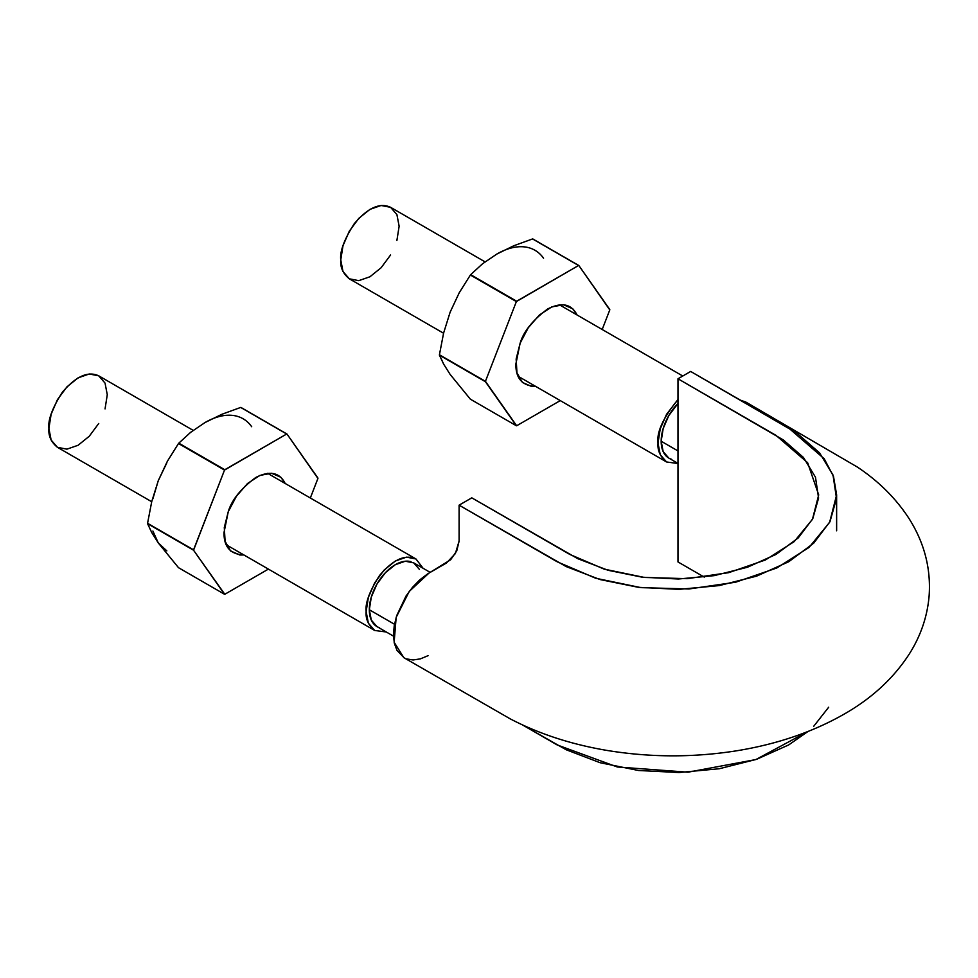 <?xml version="1.0" encoding="UTF-8"?>
<svg xmlns="http://www.w3.org/2000/svg" width="978" height="978" viewBox="0 0 978 978"><rect width="100%" height="100%" fill="white"/><g stroke="black" fill="none" stroke-linecap="round" stroke-linejoin="round"><path stroke-width="1.47" d="M746.275 402.313L740.322 400.112L745.945 402.117L857.364 467.056C878.745 481.298 895.946 498.425 908.978 518.462C924.357 542.729 931.068 568.609 929.1 596.115C927.315 616.556 920.787 635.737 909.491 653.683C894.393 677.094 873.757 696.568 847.596 712.118C815.053 731.324 777.596 744.295 735.224 751.018C692.51 757.608 649.869 757.437 607.314 750.481C571.568 744.49 539.245 733.977 510.32 718.916L403.828 657.656L394.134 642.24L396.163 617.387L409.22 591.445L428.951 573.108L446.408 563.035L455.381 553.572L459.098 541.066L459.098 505.161L459.098 541.152L456.75 550.907L450.65 559.746L427.41 574.049L419.709 579.905L412.484 587.35L406.004 596.079L396.689 615.688L394.232 625.663L393.425 635.064L394.378 643.402L396.982 650.382L404.134 657.827M836.63 494.905L833.513 476.457L824.197 458.743L788.708 428.046L690.676 371.457L677.986 378.779L677.986 561.947L704.27 577.118L677.986 561.947L677.986 378.779L783.402 439.99L803.476 457.472L815.469 477.203L818.586 498.059L812.767 518.719L798.244 537.9L776.019 554.428L747.388 567.264L714.16 575.651L678.377 579.013L642.265 577.203L608.071 570.284L577.79 558.695L471.787 497.839L459.098 505.161L566.103 566.555L600.089 579.563L638.487 587.338L679.05 589.355L719.246 585.59L756.544 576.164L788.708 561.751L813.672 543.193L829.98 521.653L836.52 498.45L833.011 475.027L819.552 452.863L797.021 433.23L690.676 371.457L677.986 378.779L776.019 435.381L807.62 462.704L818.696 494.905L812.449 519.342L794.124 541.665L765.407 559.978L728.708 572.668L687.204 578.67L644.453 577.46L604.208 569.135L569.807 554.428L471.787 497.839L459.098 505.161L557.118 561.751L595.749 578.267L640.957 587.631L688.964 588.976L735.566 582.24L776.801 567.986L809.05 547.423L829.613 522.35L836.63 494.905L836.63 530.797M406.53 658.903L413.095 659.967L420.381 658.879L428.058 655.676M522.545 724.955L566.103 749.723L600.089 762.718L638.487 770.493L679.05 772.522L719.246 768.745L756.544 759.331L788.708 744.918L807.999 731.483L755.86 759.564L688.023 772.192L617.314 766.984L557.118 744.918L522.545 724.955M813.672 726.348L828.684 707.216M677.986 463.389L668.793 458.083L663.157 451.591L661.177 441.237L663.157 428.596L668.793 415.601L677.986 403.437A36.785 21.235 120 0 0 661.177 441.237L677.986 450.944L661.177 441.237A36.785 21.235 120 0 0 671.434 459.22M411.09 561.727A36.785 21.235 120 0 0 395.332 564.685A36.785 21.235 120 0 0 369.317 609.746L394.476 624.27L369.317 609.746A36.785 21.235 120 0 0 379.574 627.729M415.968 558.976L406.493 557.142L395.332 561.03L384.158 570.04L374.696 582.815L368.364 597.399L366.139 611.58L368.364 623.194L374.696 630.468L386.298 631.996L374.696 630.468C368.376 625.297 365.527 619.001 366.139 611.58C365.124 603.108 369.598 591.054 379.586 575.443C393.107 559.502 405.234 554.025 415.968 558.976L423.083 568.267L415.968 558.976L267.581 473.315M98.729 423.486L89.255 436.261L78.081 445.271L66.92 449.159L57.445 447.313C51.125 442.142 48.277 435.846 48.9 428.413C47.873 419.941 52.36 407.899 62.335 392.288C75.868 376.347 87.996 370.858 98.729 375.821L105.049 383.107L107.274 394.721L105.049 408.902M419.366 569.355L413.718 562.863L405.283 561.225L395.332 564.685L385.369 572.717L376.933 584.111L371.298 597.106L369.317 609.746L371.298 620.101L376.933 626.592L393.449 636.128M151.7 501.726L57.445 447.313L51.125 440.039L48.9 428.413L51.125 414.244L57.445 399.647L66.92 386.885L78.081 377.863L89.255 373.987L98.729 375.821L193.167 430.357M658.011 443.071C656.544 432.178 663.206 417.667 677.986 399.55L666.556 414.305L660.223 428.89L658.011 443.071C657.387 450.503 660.236 456.799 666.556 461.971L660.223 454.684L658.011 443.071M666.556 461.971L677.986 463.523L666.556 461.971L518.169 376.298M390.589 254.977L381.114 267.752L369.953 276.762L358.779 280.649L349.317 278.803C342.997 273.632 340.148 267.336 340.76 259.916C339.745 251.444 344.219 239.39 354.207 223.779C367.728 207.849 379.855 202.36 390.589 207.312L396.909 214.598L399.134 226.211L396.909 240.392M443.56 333.217L349.317 278.803L342.985 271.529L340.76 259.916L342.985 245.735L349.317 231.15L358.779 218.375L369.953 209.365L381.114 205.478L390.589 207.312L485.039 261.847M450.149 312.129L443.596 333.082L439.428 354.782L485.43 381.334L439.428 354.782L443.596 364.036L450.137 374.427L470.381 399.195L516.372 425.748L470.381 399.195L450.137 374.427L443.596 364.036L439.428 355.161A87.934 50.77 -60 0 1 439.428 354.782L443.596 333.082L450.137 312.153L459.269 292.691L470.381 275.026A87.934 50.77 -60 0 1 470.662 274.671L482.496 263.815L496.848 254.048L513.78 245.759L532.558 238.938A87.934 50.77 -60 0 1 532.839 238.962L578.548 265.49A87.934 50.77 -60 0 1 578.842 265.515L609.783 309.537A87.934 50.77 -60 0 1 609.783 309.928L578.842 265.515L532.839 238.962L578.548 265.49L516.372 301.579A87.934 50.77 -60 0 1 516.653 301.224L578.548 265.49L532.558 238.938L513.78 245.759L496.836 254.06A76.272 44.034 120 0 1 543.548 258.229M439.428 355.161L485.43 381.726A87.934 50.77 -60 0 1 485.43 381.334L516.653 425.772A87.934 50.77 -60 0 1 516.372 425.748L485.43 381.726L439.428 355.161M496.848 254.048L482.496 263.815L470.662 274.671L516.653 301.224L470.381 275.026L516.372 301.579L485.43 381.334L516.372 301.579L470.381 275.026L459.269 292.691L450.137 312.165M560.26 400.601L516.653 425.772L560.26 400.601M609.783 309.928L602.191 329.488L609.783 309.928M520.137 343.18L516.152 359.012L516.959 372.801L522.435 382.459L531.739 386.518L535.773 386.457C522.24 385.858 515.614 378.352 515.883 363.95L520.137 343.18L528.291 327.716L539.391 314.989L551.751 306.921L563.462 304.745L572.778 308.803L577.044 314.965C571.445 303.865 561.641 301.872 547.607 308.999C532.729 320.136 523.572 331.53 520.137 343.18M152.886 531.03L158.277 542.937L151.737 532.545L147.568 523.67A87.934 50.77 -60 0 1 147.568 523.291L151.737 501.592L158.277 480.663L167.409 461.2L178.509 443.523A87.934 50.77 -60 0 1 178.803 443.168L190.637 432.325L204.989 422.557L221.92 414.269L240.698 407.435A87.934 50.77 -60 0 1 240.979 407.459L286.688 434A87.934 50.77 -60 0 1 286.97 434.024L317.923 478.046A87.934 50.77 -60 0 1 317.923 478.425L286.97 434.024L240.979 407.459L286.688 434L224.512 470.088A87.934 50.77 -60 0 1 224.793 469.733L286.688 434L240.698 407.435L221.92 414.269L204.977 422.557M251.688 426.726A76.272 44.034 120 0 0 204.989 422.557L190.637 432.325L178.803 443.168L224.793 469.733L178.509 443.523L224.512 470.088L193.558 550.223A87.934 50.77 -60 0 1 193.558 549.844L224.512 470.088L178.509 443.523L167.409 461.2L158.277 480.663L152.886 498.792M166.847 462.814L158.277 480.663L151.737 501.592L147.568 523.291L193.558 549.844L147.568 523.67L193.558 550.223L224.793 594.282A87.934 50.77 -60 0 1 224.512 594.257L193.558 550.223L147.568 523.67L151.737 532.545L158.277 542.937L166.847 550.883M178.509 567.692L158.277 542.937L178.509 567.692L224.512 594.257L178.509 567.692M268.4 569.11L224.793 594.282L268.4 569.11M317.923 478.425L310.332 497.998L317.923 478.425M285.173 483.462C279.586 472.374 269.781 470.381 255.747 477.508C240.857 488.645 231.7 500.039 228.265 511.677L224.292 527.509L225.099 541.311L230.576 550.969L239.879 555.015L243.901 554.966C230.38 554.367 223.754 546.861 224.023 532.448L228.265 511.677L236.431 496.225L247.532 483.499L259.879 475.43L271.603 473.254L280.906 477.301L285.185 483.474M430.21 572.387L413.718 562.863M374.696 630.468L226.309 544.807M682.778 376.017L559.44 304.806"/></g></svg>
